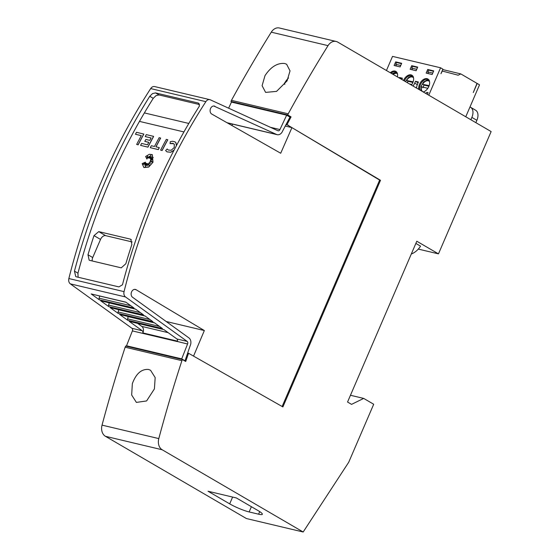 <?xml version="1.0" encoding="UTF-8"?>
<svg xmlns="http://www.w3.org/2000/svg" width="560" height="560" viewBox="0 0 560 560"><rect width="100%" height="100%" fill="white"/><g stroke="black" fill="none" stroke-linecap="round" stroke-linejoin="round"><path stroke-width="0.84" d="M270.382 127.288L279.93 129.556L286.657 115.185L289.968 117.117L282.66 130.949A5.985 4.543 -76.7 0 1 282.562 131.187A5.985 4.543 -76.7 0 1 277.186 134.68A5.985 4.543 -76.7 0 1 276.542 134.456L213.766 105.994M285.257 126.042L291.942 127.631L280.707 153.244L211.848 114.1A4.235 3.22 -76.7 0 1 210.546 108.528A4.235 3.22 -76.7 0 1 214.354 106.064A4.235 3.22 -76.7 0 1 214.914 106.267M182.392 359.541L181.902 360.668L125.146 347.207L125.629 346.073L182.392 359.541L185.724 361.48L188.531 353.262L187.663 353.052L190.169 345.716A5.985 4.543 -76.7 0 0 190.274 345.478A5.985 4.543 -76.7 0 0 188.923 337.904L132.636 297.318A4.235 3.22 -76.7 0 1 131.579 291.893A4.235 3.22 -76.7 0 1 135.387 289.429A4.235 3.22 -76.7 0 1 136.185 289.772L134.519 289.38M176.911 338.968A1.995 1.512 -76.7 0 1 177.359 341.495A1.995 1.512 -76.7 0 1 177.324 341.572L142.639 333.347A1.995 1.512 103.3 0 0 142.674 333.263A1.995 1.512 103.3 0 0 142.226 330.743L129.248 321.391L163.94 329.616L176.911 338.968L187.159 341.397A1.995 1.512 -76.7 0 1 187.607 343.924A1.995 1.512 -76.7 0 1 187.572 344.001L177.366 341.495M187.159 341.397L125.517 296.954A4.984 3.787 -76.7 0 1 124.054 291.634A498.54 378.826 -76.7 0 1 157.549 192.332A498.54 378.826 -76.7 0 1 205.863 101.668A4.984 3.787 -76.7 0 1 209.867 99.666L154.679 86.583A4.984 3.787 103.3 0 0 150.682 88.578A498.54 378.826 103.3 0 0 102.368 179.242A498.54 378.826 103.3 0 0 68.866 278.544A4.984 3.787 103.3 0 0 70.336 283.864L131.971 328.314A1.995 1.512 -76.7 0 1 132.426 330.834A1.995 1.512 -76.7 0 1 132.391 330.911L126.525 345.786L127.981 346.633M154.392 191.583A498.54 378.826 103.3 0 0 122.451 284.802L118.895 286.902L76.328 276.808L75.754 276.577L74.452 271.138A498.54 378.826 -76.7 0 1 105.833 180.061A498.54 378.826 -76.7 0 1 149.751 96.299L152.523 93.59L155.526 92.911L198.093 103.005L198.646 103.222L199.451 106.008A498.54 378.826 103.3 0 0 154.392 191.583M279.93 129.556A1.995 1.512 -76.7 0 1 279.895 129.633A1.995 1.512 -76.7 0 1 278.103 130.795A1.995 1.512 -76.7 0 1 277.893 130.725L210.399 99.855A4.984 3.787 -76.7 0 0 209.867 99.666M132.391 330.911L142.639 333.347L142.842 332.913A4.984 3.787 103.3 0 0 142.933 332.717A4.984 3.787 103.3 0 0 141.806 326.41L137.599 323.372M141.281 135.66L135.457 134.246A498.54 378.826 -76.7 0 1 136.5 132.307L143.766 134.029A498.54 378.826 103.3 0 0 138.075 144.788L136.654 144.452A498.54 378.826 -76.7 0 1 141.295 135.632L135.457 134.246M143.766 134.029L143.843 134.078A498.54 378.826 103.3 0 0 138.159 144.837L136.654 144.452M152.593 161.931L150.29 160.804L152.397 159.544L150.451 159.908L153.244 157.479L150.374 158.767L151.599 156.772L149.716 158.256L150.962 155.008L149.142 157.955L149.205 156.282L148.071 158.221L147.399 155.855L146.937 159.075L145.621 156.506L149.282 154.322L152.264 154.588L152.908 162.19L148.603 167.034L143.885 167.531L142.156 163.604L145.418 162.176L142.744 164.843L145.733 163.03A498.54 378.826 103.3 0 0 144.704 165.179L146.454 163.429L145.11 167.118L147.112 163.59L147.168 165.893L148.022 163.569L149.107 165.949L149.03 162.813L150.269 163.534L149.779 161.847L152.607 161.931L150.29 160.804M152.243 159.635L150.451 159.908M153.034 157.661L150.374 158.767M151.466 156.989L149.716 158.256M150.773 155.491L149.142 157.955M149.198 156.485L148.071 158.221M147.462 156.065L146.937 159.075M152.306 154.609L152.992 162.239L148.687 167.083L143.927 167.552M145.418 162.176L143.08 164.64M145.733 163.03L145.817 163.079A498.54 378.826 103.3 0 0 144.907 164.969M146.454 163.429L145.39 166.614M147.112 163.59L147.245 165.683M148.022 163.569L149.1 165.809M149.03 162.813L150.269 163.534M174.965 141.855L175.882 142.583L176.568 145.383M173.957 150.353L170.765 152.271L166.985 151.865M174.104 150.066L170.681 152.222L166.943 151.837L165.62 150.556L167.181 148.988L168.252 150.003M173.67 143.696L170.044 143.57L170.303 141.694L172.508 141.267L174.923 141.834L175.798 142.534L176.442 145.621M167.727 139.713L167.811 139.762A498.54 378.826 103.3 0 0 162.12 150.514L160.615 150.129A498.54 378.826 -76.7 0 1 166.306 139.377L167.727 139.713A498.54 378.826 103.3 0 0 162.036 150.472L160.615 150.129M150.29 147.686L158.312 149.611A498.54 378.826 103.3 0 1 159.327 147.658L159.243 147.609A498.54 378.826 103.3 0 0 158.228 149.569L150.29 147.686A498.54 378.826 -76.7 0 1 151.305 145.726L154.483 146.475A498.54 378.826 -76.7 0 1 159.159 137.683L160.657 138.068A498.54 378.826 103.3 0 0 155.995 146.839M151.081 137.984L145.236 136.57A498.54 378.826 -76.7 0 1 146.279 134.624L153.559 136.353A498.54 378.826 103.3 0 0 147.868 147.112L140.588 145.383A498.54 378.826 -76.7 0 1 141.603 143.423L147.469 144.816A498.54 378.826 -76.7 0 1 148.778 142.317L144.816 141.379A498.54 378.826 -76.7 0 1 145.852 139.433L149.807 140.371A498.54 378.826 -76.7 0 1 151.095 137.956L145.236 136.57M153.559 136.353L153.643 136.402A498.54 378.826 103.3 0 0 147.952 147.161L140.588 145.383M148.764 142.345L144.816 141.379M199.528 104.559L159.026 94.948L156.023 95.634L153.244 98.343A498.54 378.826 103.3 0 0 144.382 112.91A498.54 378.826 -76.7 0 0 139.461 121.387L183.939 131.936L139.461 121.387A498.54 378.826 103.3 0 0 109.333 182.105A498.54 378.826 103.3 0 0 77.952 273.182L78.099 277.228M167.181 148.988L168.21 149.982L171.108 150.283L174.202 147.602L174.307 144.221L172.767 143.332L170.044 143.57M154.413 388.892L146.594 400.946L136.388 402.402L131.67 395.01L132.342 383.656C136.08 373.618 141.484 368.886 148.554 369.46L150.549 370.258L155.169 377.587L154.413 388.892M287.063 80.885L276.556 91.378L265.615 92.393L262.101 85.708L264.992 75.649C270.837 66.843 277.403 62.79 284.69 63.49L286.622 64.246L290.031 70.875L287.063 80.885M475.86 122.661L476.868 120.316A9.968 6.314 -59.7 0 0 475.587 110.208L470.589 107.289A9.968 6.314 120.3 0 1 471.87 117.397L470.855 119.749M469.973 106.995A9.968 6.314 120.3 0 1 470.589 107.289M415.863 243.418L420.553 246.148A21.049 15.995 -76.7 0 1 411.299 254.016M336.147 41.461L279.384 28A9.968 7.574 103.3 0 0 271.271 32.172A1146.635 871.304 103.3 0 0 231.462 100.352L288.218 113.813A1146.635 871.304 -76.7 0 1 328.034 45.64A9.968 7.574 -76.7 0 1 336.147 41.461A9.968 7.574 -76.7 0 1 337.743 42.105L491.134 131.572L438.466 253.869L418.306 249.088M438.466 253.869L416.801 241.234L347.55 402.031L351.547 404.362L363.699 398.419L350.462 395.276M442.106 71.008L458.164 75.208L460.803 73.913L477.022 83.37L473.284 92.526L477.19 83.468L479.521 84.833L465.759 116.774M427.371 94.381L428.106 92.673L426.846 92.372A10.346 6.552 120.3 0 1 425.6 93.352M442.729 69.559L460.803 73.913M442.295 71.057L440.958 73.675L442.911 69.146L440.58 67.788L428.771 95.2M416.528 88.06A10.346 6.552 120.3 0 1 417.641 83.811L418.418 81.998L415.485 81.305L414.708 83.111A10.346 6.552 120.3 0 1 413.07 86.037M386.442 70.511L392.525 56.385L440.58 67.788M394.121 65.499L400.113 66.92L401.674 63.301L395.682 61.88L394.121 65.499M417.69 67.102L411.698 65.681L410.144 69.3L416.129 70.721L417.69 67.102M403.508 80.458A7.35 4.655 -59.7 0 0 403.508 80.465A7.35 4.655 -59.7 0 1 411.866 75.208A7.35 4.655 -59.7 0 1 412.811 82.663A7.35 4.655 -59.7 0 1 411.411 85.071M397.425 76.916A7.35 4.655 -59.7 0 0 395.85 71.414A7.35 4.655 -59.7 0 0 390.285 72.751M423.241 91.973A7.35 4.655 -59.7 0 0 428.834 86.464A7.35 4.655 -59.7 0 0 427.889 79.009A7.35 4.655 -59.7 0 0 419.531 84.259A7.35 4.655 -59.7 0 0 418.887 89.432M433.713 70.896L427.721 69.475L426.16 73.101L432.152 74.522L433.713 70.896M399.259 77.987L399.469 77.504L402.402 78.197L401.842 79.492M428.281 79.289A7.35 4.655 -59.7 0 0 427.889 79.17A7.35 4.655 -59.7 0 0 420.364 84.742A7.35 4.655 -59.7 0 0 419.72 89.922M396.242 71.687A7.35 4.655 -59.7 0 0 395.857 71.568A7.35 4.655 -59.7 0 0 391.118 73.234M404.341 80.948L404.341 80.948A7.35 4.655 -59.7 0 1 411.873 75.369A7.35 4.655 -59.7 0 1 412.265 75.488M423.437 91.931C421.596 91.287 420.945 89.572 421.484 86.793L427.833 88.305M422.835 87.808L424.004 85.092L422.653 84.077C424.403 81.564 426.286 80.451 428.302 80.752L429.513 81.466M407.288 82.67L407.988 81.291L406.637 80.276C408.387 77.763 410.263 76.65 412.279 76.951L413.497 77.665M427.721 69.475L428.939 70.189M411.698 65.681L412.923 66.388M395.682 61.88L396.9 62.594M427.952 93.023L426.846 92.372M402.052 79.009L399.469 77.504M418.068 82.81L415.485 81.305M428.414 73.633L427.812 71.918L428.596 70.105L433.545 71.281M396.375 66.038L395.78 64.323L396.557 62.51L401.506 63.686M412.398 69.839L411.796 68.117L412.58 66.311L417.529 67.48M427.812 71.918L432.768 73.094M400.729 65.492L395.78 64.323M411.796 68.117L416.745 69.293M422.674 84.315L429.156 85.624M406.658 80.514L413.14 81.823M428.918 86.254L424.004 85.092M412.902 82.46L407.988 81.291M409.486 83.951L411.817 84.504M236.404 497.966L258.069 510.601A14.959 2.191 23.3 0 1 262.346 514.276A14.959 2.191 23.3 0 1 258.608 514.192L249.144 511.945A14.959 2.191 23.3 0 1 229.691 503.867L208.026 491.239L236.404 497.966M284.746 84.301L284.123 83.937L284.893 84.119M284.123 83.937A17.451 11.053 120.3 0 1 288.519 77.973M144.361 112.91L188.818 123.452M92.274 260.974A4.984 3.157 120.3 0 1 92.722 257.544L100.527 239.428A4.984 3.157 120.3 0 1 105.63 235.648L132.195 241.948M121.254 267.848L89.719 260.372L89.152 260.141L87.983 254.779A498.54 378.826 -76.7 0 1 93.996 235.62L98.742 231.623L130.277 239.106L130.837 239.33L131.838 244.594A498.54 378.826 103.3 0 0 125.825 263.753L121.254 267.848M160.573 138.019A498.54 378.826 103.3 0 0 155.904 146.818L159.243 147.609M127.743 320.299L119.735 314.524L154.42 322.756L162.428 328.531L127.743 320.299A1.498 1.134 -76.7 0 1 127.645 318.864L128.135 316.519M118.251 313.453L110.222 307.664L144.907 315.889L152.936 321.685L118.251 313.453A1.498 1.134 -76.7 0 1 118.132 311.99L118.664 309.666M108.787 306.635L100.702 300.804L135.387 309.029L143.479 314.86L108.787 306.635A1.498 1.134 -76.7 0 1 108.626 305.102L109.2 302.82M99.344 299.824L91.189 293.944L125.874 302.169L134.036 308.049L99.344 299.824A1.498 1.134 -76.7 0 1 99.12 298.214L99.729 295.967M154.679 322.938L128.387 316.701M145.117 316.043L118.881 309.82M135.562 309.155L109.375 302.946M126.007 302.267L99.869 296.065M187.663 353.052L185.017 360.801L181.706 358.869L126.525 345.786M181.706 358.869L187.572 344.001M185.017 360.801L184.247 360.619M136.185 289.772L204.344 330.547L166.145 321.482M204.344 330.547L193.536 356.125M232.568 124.096L231.938 125.524M286.657 115.185L231.469 102.095L228.62 108.185M291.942 127.631L379.638 180.089L282.135 406.49M188.531 353.262L282.898 406.931L380.506 180.292L379.638 180.089M125.146 347.207A1146.635 871.304 103.3 0 0 102.039 425.131A9.968 7.574 103.3 0 0 105.42 436.296L246.414 518.539L303.177 532L162.183 449.764A9.968 7.574 -76.7 0 1 158.802 438.592A1146.635 871.304 -76.7 0 1 181.902 360.668M363.699 398.419L373.702 404.25L348.733 462.224L303.177 532M231.462 100.352L230.972 101.479L232.4 102.319M288.218 113.813L287.728 114.947L230.972 101.479M287.728 114.947L291.06 116.886L288.561 116.291M380.506 180.292L286.209 124.229M287.105 124.439L291.06 116.886M276.542 134.456L226.975 122.703M124.054 291.634L68.866 278.544M142.226 330.743L131.971 328.314M177.485 341.131L142.842 332.913M476.868 120.316L471.87 117.397M392.707 74.165L396.263 73.15L397.481 73.871M417.312 84.637L414.708 83.111M259.714 511.616L258.608 514.192M251.398 506.709L249.144 511.945M232.617 497.07L229.691 503.867M92.722 257.544L87.983 254.779M100.527 239.428L93.996 235.62M105.63 235.648L98.742 231.623M131.327 239.722L130.277 239.106M168.161 332.661L141.806 326.41M159.502 326.417L127.645 318.864M149.961 319.536L118.132 311.99M140.392 312.634L108.626 305.102M130.823 305.732L99.12 298.214M125.517 296.954L70.336 283.864M77.952 273.182L74.452 271.138M153.244 98.343L149.751 96.299M159.026 94.948L155.526 92.911M199.08 103.579L198.093 103.005M205.863 101.668L150.682 88.578M158.802 438.592L102.039 425.131M162.183 449.764L105.42 436.296M328.034 45.64L271.271 32.172M288.47 125.237L285.992 124.649M277.186 134.68L227.185 122.822M420.917 90.615L420.966 86.555L423.598 82.012L427.028 79.954L429.093 80.297M397.061 72.702L394.996 72.352L392.161 73.843M405.37 81.55L408.884 77.098L411.012 76.153L413.077 76.496M421.246 90.811L421.225 86.793M429.212 80.171C426.678 79.765 424.403 81.067 422.394 84.07M396.648 72.478L392.448 74.011M413.189 76.37C410.655 75.964 408.387 77.266 406.378 80.269"/></g></svg>
